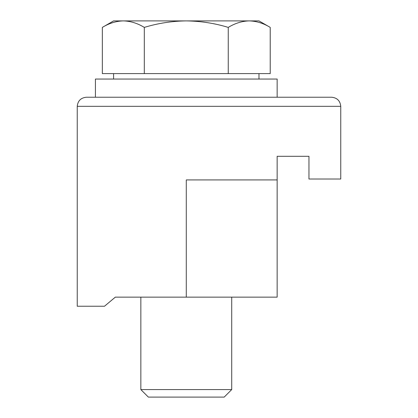 <?xml version="1.0" encoding="UTF-8"?>
<svg xmlns="http://www.w3.org/2000/svg" width="418" height="418" viewBox="0 0 418 418"><rect width="100%" height="100%" fill="white"/><g stroke="black" fill="none" stroke-linecap="round" stroke-linejoin="round"><path stroke-width="0.63" d="M186.282 297.146L186.282 179.923L277.15 179.923L277.15 297.146L115.331 297.146L104.5 306.232L77.241 306.232L77.241 106.318C77.816 100.837 80.846 97.807 86.327 97.232L331.673 97.232C337.154 97.807 340.184 100.837 340.759 106.318C340.184 100.837 337.154 97.807 331.673 97.232M277.15 179.923L277.15 156.295L308.954 156.295L308.954 179.014L340.759 179.014L340.759 106.318L77.241 106.318C77.816 100.837 80.846 97.807 86.327 97.232M231.718 389.576L140.85 389.576L148.374 397.1L224.194 397.1L231.718 389.576L231.718 297.146M228.254 73.605L228.254 27.395C214.674 23.256 200.687 21.093 186.282 20.9L123.326 20.9C130.484 21.072 137.475 23.241 144.309 27.395C158.072 23.225 172.064 21.062 186.282 20.9L249.238 20.9C256.396 21.072 263.387 23.241 270.227 27.395L270.227 73.605L102.342 73.605L102.342 27.395C109.192 23.236 116.188 21.067 123.326 20.9L113.586 20.9L102.342 27.395M270.227 27.395L258.977 20.9L249.238 20.9C242.1 21.067 235.104 23.236 228.254 27.395M144.309 73.605L144.309 27.395M186.282 79.054L95.414 79.054L95.414 97.232L277.15 97.232L277.15 79.054L186.282 79.054M258.977 79.054L258.977 73.605M140.85 389.576L140.85 297.146M113.586 79.054L113.586 73.605"/></g></svg>
